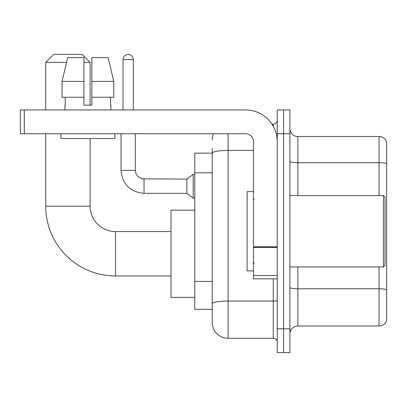 <?xml version="1.0" encoding="UTF-8"?>
<svg xmlns="http://www.w3.org/2000/svg" width="407" height="407" viewBox="0 0 407 407"><rect width="100%" height="100%" fill="white"/><g stroke="black" fill="none" stroke-linecap="round" stroke-linejoin="round"><path stroke-width="0.61" d="M228.078 133.73L228.078 338.288A15.858 15.858 0 0 1 212.22 322.43L212.22 148.794L212.22 153.154L194.78 153.154L194.78 309.345L212.22 309.345M277.238 328.77L277.238 352.559L283.577 352.559L283.577 328.77L283.577 352.559L289.921 352.559L289.921 328.77L283.577 328.77L283.577 133.73L283.577 328.77L277.238 328.77L277.238 133.73L283.577 133.73L283.577 109.941L283.577 133.73L289.921 133.73L289.921 328.77M289.921 133.73L289.921 109.941L277.238 109.941L277.238 133.73M228.078 338.288L273.27 338.288L273.27 278.82M272.008 124.216L273.27 124.216A3.963 3.963 0 0 0 277.238 120.248M212.22 322.43L212.22 306.573M253.449 150.422L228.078 150.422A15.858 2.752 180 0 0 212.22 153.174L212.22 148.794M277.238 342.251A3.963 3.963 0 0 0 273.27 338.288M212.22 140.069A15.858 15.858 0 0 1 213.543 133.73M289.921 333.923A7.926 7.926 0 0 1 297.848 325.997L379.039 325.997L379.039 266.931M386.65 142.211A7.926 7.926 0 0 0 379.039 136.503A7.926 7.926 0 0 1 386.65 142.211L386.65 320.289A7.926 7.926 0 0 1 379.039 325.997M386.65 142.847L386.65 163.7A7.926 1.379 180 0 0 379.039 162.708L379.039 136.503L297.848 136.503A7.926 7.926 0 0 1 289.921 128.576A7.926 7.926 0 0 0 297.848 136.503L297.848 195.574M90.12 105.184L91.865 105.184L90.12 105.184L90.12 62.373L83.939 62.373M113.762 97.258L113.762 81.4L108.13 57.616L113.762 81.4L113.762 97.258L91.865 97.258L91.865 57.616L108.13 57.616L113.762 81.4L91.865 81.4M170.991 275.966L115.491 275.966L115.491 231.568A25.371 25.371 0 0 1 90.12 206.196L90.12 138.487M115.491 275.966A69.77 69.77 0 0 1 45.721 206.196L45.721 133.73M170.991 231.568L115.491 231.568A25.371 25.371 0 0 1 90.12 206.196L45.721 206.196M66.539 62.373L45.721 62.373L53.648 54.441L82.194 54.441L90.12 62.373M45.721 109.941L45.721 62.373M194.78 210.16L170.991 210.16L170.991 297.375L194.78 297.375M123.026 109.941L123.026 59.595A5.154 5.154 0 0 1 128.18 54.441A5.154 5.154 0 0 1 133.333 59.595L133.333 109.941M144.037 193.35C130.087 191.972 122.421 184.31 121.042 170.36C122.421 184.31 130.087 191.972 144.037 193.35C130.087 191.972 122.421 184.31 121.042 170.36C122.421 184.31 130.087 191.972 144.037 193.35C130.087 191.972 122.421 184.31 121.042 170.36C122.421 184.31 130.087 191.972 144.037 193.35C130.087 191.972 122.421 184.31 121.042 170.36C122.421 184.31 130.087 191.972 144.037 193.35C130.087 191.972 122.421 184.31 121.042 170.36C122.421 184.31 130.087 191.972 144.037 193.35C130.087 191.972 122.421 184.31 121.042 170.36C122.421 184.31 130.087 191.972 144.037 193.35C130.087 191.972 122.421 184.31 121.042 170.36C122.421 184.31 130.087 191.972 144.037 193.35C130.087 191.972 122.421 184.31 121.042 170.36C122.421 184.31 130.087 191.972 144.037 193.35C130.087 191.972 122.421 184.31 121.042 170.36L135.312 170.36L136.004 173.764L137.871 176.526L141.992 178.836L186.849 179.08L186.849 193.35L144.037 193.35L144.037 179.095M186.849 179.08L193.193 174.323L193.193 198.107L194.78 198.107M277.238 278.82L253.449 278.82L253.449 246.759L277.238 246.759M277.238 141.656A31.715 31.715 0 0 0 245.523 109.941L24.313 109.941L24.313 133.73L245.523 133.73A7.926 7.926 0 0 1 253.449 141.656L253.449 246.759M24.313 133.73L20.35 133.73L20.35 109.941L24.313 109.941M91.865 105.184L83.939 105.184L91.865 105.184L91.865 97.258M64.906 105.184L65.252 105.184L64.906 105.184L64.906 109.941M110.892 105.184L110.551 105.184L110.892 105.184L110.892 109.941M110.551 97.258L110.551 105.184M83.939 81.4L62.037 81.4L67.674 57.616L83.939 57.616L83.939 105.184M65.252 105.184L65.252 97.258M60.943 133.73L60.943 138.487L114.86 138.487L114.86 133.73M83.939 97.258L62.037 97.258L62.037 81.4L67.674 57.616M383.48 195.574L385.063 197.156L385.063 265.344L383.48 266.931L383.48 195.574L289.921 195.574M253.449 191.605L247.105 191.605L247.105 270.894L253.449 270.894M212.22 172.807L194.78 172.807M212.22 281.43L194.78 281.43M277.238 300.376A3.963 0.687 0 0 1 273.27 301.063L228.078 301.063A15.858 2.752 180 0 0 212.22 303.815M273.27 126.302L273.27 124.216M386.65 289.769A7.926 1.379 180 0 0 379.039 288.777L297.848 288.777L297.848 325.997M379.039 195.574L379.039 162.708L297.848 162.708A7.926 1.379 0 0 1 289.921 161.335M297.848 266.931L297.848 288.777A7.926 1.379 0 0 1 289.921 287.398M135.312 170.36L135.312 133.73M123.026 59.595L133.333 59.595M277.238 247.451L253.449 247.451M253.449 275.544L277.238 275.544M186.849 193.35L193.193 198.107M121.042 170.36L121.042 133.73M193.193 174.323L194.78 174.323M289.921 266.931L383.48 266.931M254.243 199.537L253.449 198.743M254.243 262.963L253.449 263.756"/></g></svg>
